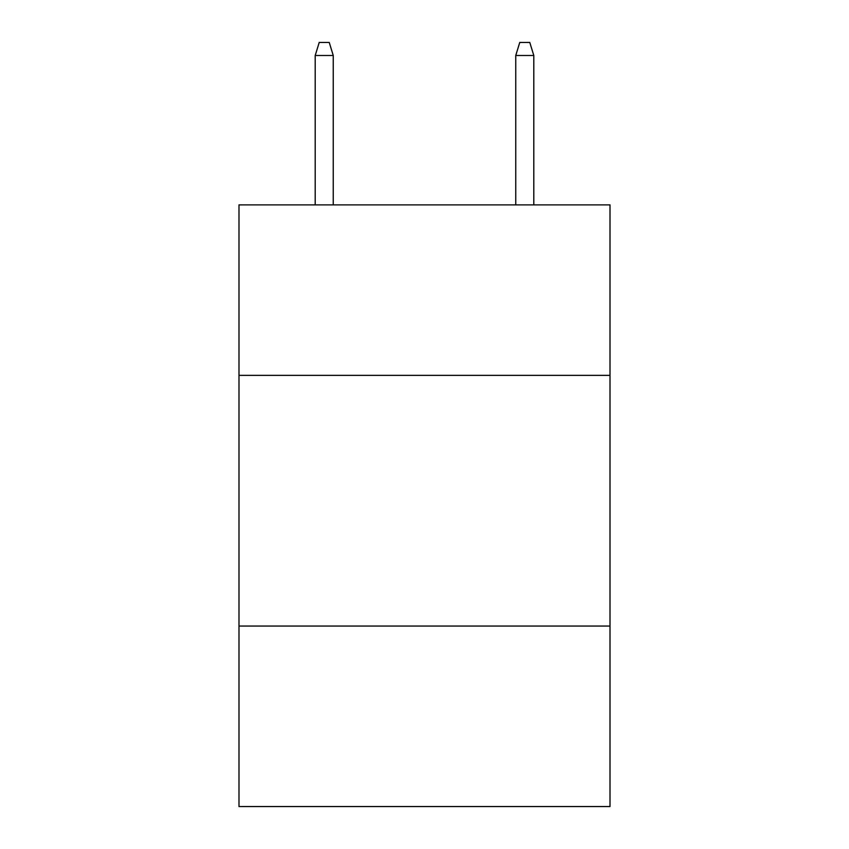 <?xml version="1.0" encoding="UTF-8"?>
<svg xmlns="http://www.w3.org/2000/svg" width="849" height="849" viewBox="0 0 849 849"><rect width="100%" height="100%" fill="white"/><g stroke="black" fill="none" stroke-linecap="round" stroke-linejoin="round"><path stroke-width="1.27" d="M610.006 375.364L610.006 204.896L238.993 204.896L238.993 375.364L610.006 375.364L610.006 806.55L238.993 806.55L238.993 375.364M610.006 626.053L238.993 626.053M333.254 204.896L333.254 55.482L315.202 55.482L315.202 204.896M315.202 55.482L319.213 42.45L329.242 42.45L333.254 55.482M515.746 55.482L519.758 42.45L529.787 42.45L533.798 55.482L515.746 55.482L515.746 204.896M533.798 55.482L533.798 204.896"/></g></svg>
